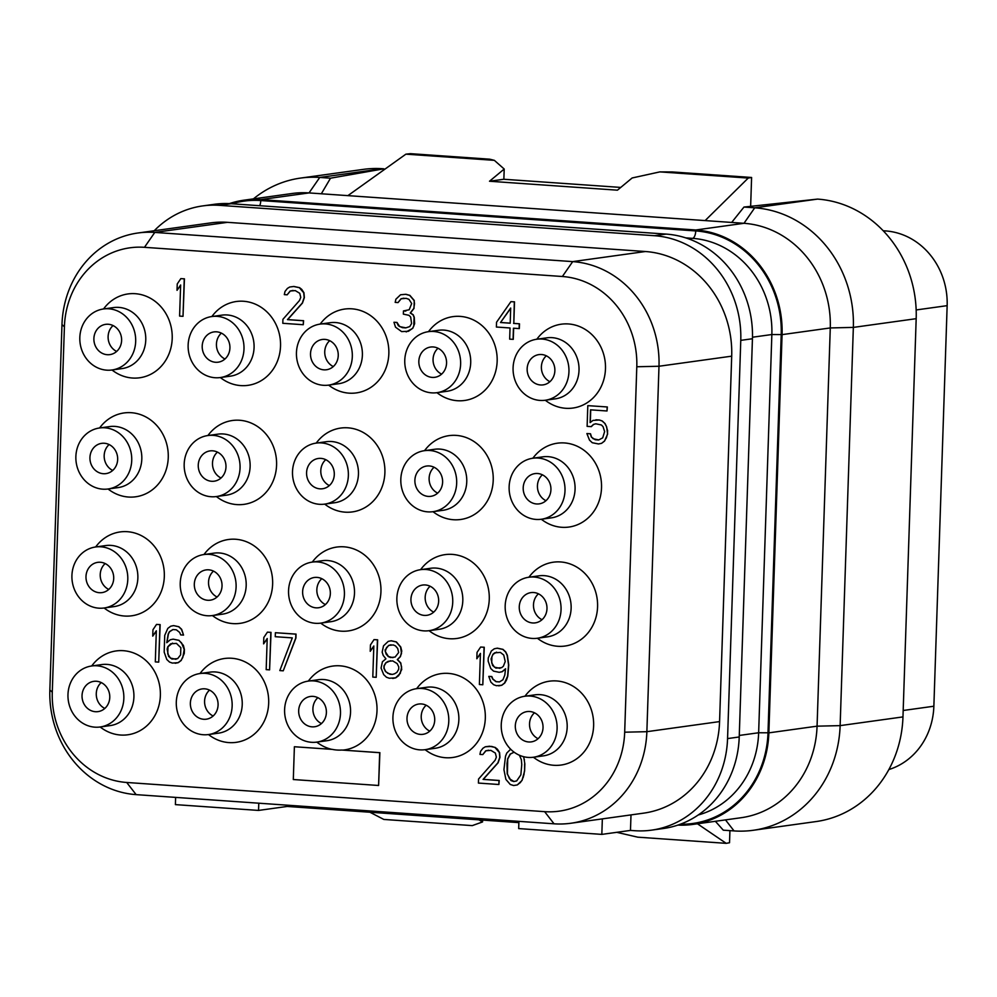 <?xml version="1.0" encoding="UTF-8"?>
<svg xmlns="http://www.w3.org/2000/svg" width="997" height="997" viewBox="0 0 997 997"><rect width="100%" height="100%" fill="white"/><g stroke="black" fill="none" stroke-linecap="round" stroke-linejoin="round"><path stroke-width="1.5" d="M154.248 230.731A98.753 89.431 82.1 0 1 202.678 205.918A98.753 89.431 82.1 0 1 219.514 205.345L654.481 235.716A98.753 89.431 82.1 0 1 740.771 340.363L727.561 738.59A98.753 89.431 82.1 0 1 651.589 830.14A98.753 89.431 82.1 0 1 634.753 830.713L630.478 830.414L631.001 814.898M570.895 823.248L643.601 813.153A98.753 89.431 -97.9 0 0 719.572 721.591L731.698 356.166A98.753 89.431 -97.9 0 0 645.408 251.518L227.503 222.331A98.753 89.431 -97.9 0 0 210.666 222.904L137.947 232.999A98.753 89.431 82.1 0 1 154.784 232.426L572.702 261.613A98.753 89.431 82.1 0 1 658.992 366.248L646.866 731.686A98.753 89.431 82.1 0 1 570.895 823.248A98.753 89.431 82.1 0 1 554.045 823.809L136.14 794.634A98.753 89.431 82.1 0 1 49.85 689.986L61.976 324.561A98.753 89.431 82.1 0 1 137.947 232.999M175.634 797.388L175.397 804.616L258.547 810.424L287.198 806.448L518.876 822.625M126.706 782.471A85.181 77.13 82.1 0 1 52.28 692.217L64.406 326.792A85.181 77.13 82.1 0 1 144.465 247.318L562.37 276.505A85.181 77.13 82.1 0 1 636.796 366.759L624.683 732.197A85.181 77.13 82.1 0 1 544.624 811.658L126.706 782.471L136.14 794.634M518.914 821.366L518.677 828.582L601.827 834.389L602.35 818.873M601.827 834.389L630.478 830.414M258.784 803.196L258.547 810.424M287.236 805.177L287.198 806.448M202.678 205.918L214.33 204.298A98.753 89.431 82.1 0 1 231.167 203.724L666.146 234.096A98.753 89.431 82.1 0 1 752.436 338.743L739.226 736.97A98.753 89.431 82.1 0 1 663.242 828.532L651.589 830.14M229.347 203.612A98.753 89.431 82.1 0 1 243.978 200.185A98.753 89.431 82.1 0 1 260.815 199.612L695.781 229.983A98.753 89.431 82.1 0 1 782.072 334.631L768.861 732.857A98.753 89.431 82.1 0 1 692.878 824.419A98.753 89.431 82.1 0 1 677.873 825.092M697.439 823.784L726.177 843.337L729.53 842.752L729.929 830.638M616.744 832.321L637.731 837.168L726.177 843.337M369.875 812.219L383.82 819.434L472.266 825.616L482.548 821.939L478.946 819.833M715.372 821.291L723.286 830.177L734.054 830.925A112.86 102.205 -97.9 0 0 753.296 830.277L816.132 821.553A112.86 102.205 -97.9 0 0 902.97 716.905L916.181 318.679A112.86 102.205 -97.9 0 0 817.565 199.101L743.961 207.064L731.673 222.443L309.02 192.92L260.815 199.612M753.296 830.277A112.86 102.205 -97.9 0 0 840.135 725.629L902.97 716.905M731.673 222.443L743.986 223.303A98.753 89.431 82.1 0 1 830.277 327.938L817.066 726.165A98.753 89.431 82.1 0 1 741.095 817.727L692.878 824.419M748.236 178.064L659.802 171.895L672.277 171.945L751.601 177.478L748.236 178.064L705.128 220.586M751.601 177.478L750.641 206.317M405.891 154.161L410.44 153.663L489.764 159.196L494.338 160.343L405.891 154.161L347.878 195.636M494.338 160.343L504.208 169.041L489.502 181.242L617.442 190.178L632.135 177.977L659.802 171.895M503.859 179.261L504.208 169.041M620.757 187.424L503.809 179.261L489.502 181.242M383.845 169.926L383.882 168.817L382.599 168.717A112.86 102.205 -97.9 0 0 363.357 169.378L300.508 178.089A112.86 102.205 -97.9 0 0 253.437 198.864M321.333 193.779L330.518 178.189L383.882 168.817M330.518 178.189L319.75 177.441A112.86 102.205 -97.9 0 0 300.508 178.089M243.978 200.185L292.183 193.493A98.753 89.431 82.1 0 1 309.02 192.92L319.75 177.441L382.599 168.717M883.217 230.756L885.51 230.918A70.538 63.87 82.1 0 1 947.15 305.655L933.865 706.225A70.538 63.87 82.1 0 1 888.863 769.559M317.856 697.688A15.279 13.846 82.1 0 0 312.908 708.668A15.279 13.846 -97.9 0 0 321.445 723.56M326.393 712.581A15.279 13.846 -97.9 0 0 310.441 696.467A15.279 13.846 -97.9 0 0 298.676 710.637A15.279 13.846 -97.9 0 0 314.641 726.751A15.279 13.846 -97.9 0 0 326.393 712.581M284.606 709.665A30.807 27.891 -97.9 0 0 316.772 742.117A30.807 27.891 -97.9 0 0 340.476 713.565A30.807 27.891 -97.9 0 0 308.31 681.101A30.807 27.891 -97.9 0 0 284.606 709.665M316.772 742.117L326.854 740.721A30.807 27.891 -97.9 0 0 350.545 712.157A30.807 27.891 -97.9 0 0 318.379 679.705L308.31 681.101M378.598 785.486L379.882 752.66L341.797 750.043A42.186 38.198 82.1 0 1 332.275 749.383L294.389 746.741L293.305 779.529L378.598 785.486L379.683 752.698L341.797 750.043M342.943 750.08A42.323 38.322 -97.9 0 0 377.003 710.674A42.323 38.322 -97.9 0 0 352.739 669.137A42.323 38.322 -97.9 0 0 309.668 679.381L308.26 681.113M316.734 742.129L318.554 743.401A42.323 38.322 -97.9 0 0 331.527 749.295M332.275 749.383L294.389 746.741M547.029 401.529A42.323 38.322 -97.9 0 0 605.478 368.803A42.323 38.322 -97.9 0 0 581.214 327.265A42.323 38.322 -97.9 0 0 538.143 337.509L536.735 339.242A30.807 27.891 -97.9 0 0 513.081 367.793A30.807 27.891 -97.9 0 0 545.247 400.246A30.807 27.891 -97.9 0 0 568.951 371.694A30.807 27.891 -97.9 0 0 536.772 339.229L546.855 337.833A30.807 27.891 -97.9 0 1 579.02 370.286A30.807 27.891 -97.9 0 1 555.329 398.85L545.247 400.246L547.029 401.529M436.898 392.693L438.705 393.965A42.323 38.322 -97.9 0 0 497.154 361.238A42.323 38.322 -97.9 0 0 472.902 319.701A42.323 38.322 -97.9 0 0 429.819 329.945L428.423 331.677M328.574 385.129L330.393 386.4A42.323 38.322 -97.9 0 0 388.842 353.673A42.323 38.322 -97.9 0 0 364.59 312.136A42.323 38.322 -97.9 0 0 321.508 322.38L320.112 324.112M222.082 378.835A42.323 38.322 -97.9 0 0 280.531 346.109A42.323 38.322 -97.9 0 0 256.266 304.571A42.323 38.322 -97.9 0 0 213.196 314.815L211.788 316.548A30.807 27.891 -97.9 0 0 188.134 345.099A30.807 27.891 -97.9 0 0 220.3 377.551A30.807 27.891 -97.9 0 0 243.991 349A30.807 27.891 -97.9 0 0 211.825 316.535L221.907 315.139A30.807 27.891 -97.9 0 1 254.073 347.604A30.807 27.891 -97.9 0 1 230.382 376.156L220.3 377.551L222.082 378.835M111.938 369.999L113.758 371.27A42.323 38.322 -97.9 0 0 172.207 338.544A42.323 38.322 -97.9 0 0 147.955 297.006A42.323 38.322 -97.9 0 0 104.872 307.25L103.476 308.983M108 489.004L109.807 490.275A42.323 38.322 -97.9 0 0 168.256 457.548A42.323 38.322 -97.9 0 0 144.004 416.011A42.323 38.322 -97.9 0 0 100.934 426.255L99.526 427.975M216.312 496.556L218.131 497.839A42.323 38.322 -97.9 0 0 276.58 465.113A42.323 38.322 -97.9 0 0 252.328 423.575A42.323 38.322 -97.9 0 0 209.245 433.82L207.85 435.539A30.807 27.891 -97.9 0 0 184.183 464.091A30.807 27.891 -97.9 0 0 216.349 496.556A30.807 27.891 -97.9 0 0 240.053 467.992A30.807 27.891 -97.9 0 0 207.887 435.539L217.957 434.144A30.807 27.891 -97.9 0 1 250.122 466.596A30.807 27.891 -97.9 0 1 226.431 495.16L216.349 496.556M326.443 505.404A42.323 38.322 -97.9 0 0 384.892 472.678A42.323 38.322 -97.9 0 0 360.64 431.14A42.323 38.322 -97.9 0 0 317.557 441.384L316.161 443.104A30.807 27.891 -97.9 0 0 292.507 471.656A30.807 27.891 -97.9 0 0 324.673 504.121A30.807 27.891 -97.9 0 0 348.364 475.557A30.807 27.891 -97.9 0 0 316.199 443.104L326.281 441.708A30.807 27.891 -97.9 0 1 358.446 474.161A30.807 27.891 -97.9 0 1 334.743 502.725L324.673 504.121L326.443 505.404M432.947 511.685L434.754 512.969A42.323 38.322 -97.9 0 0 493.216 480.23A42.323 38.322 -97.9 0 0 468.951 438.705A42.323 38.322 -97.9 0 0 425.881 448.949L424.473 450.669M541.259 519.25L543.078 520.534A42.323 38.322 -97.9 0 0 601.527 487.795A42.323 38.322 -97.9 0 0 577.275 446.27A42.323 38.322 -97.9 0 0 534.193 456.514L532.797 458.234M528.884 577.226L538.966 575.83A30.807 27.891 -97.9 0 1 571.131 608.295A30.807 27.891 -97.9 0 1 547.428 636.846L537.346 638.242A30.807 27.891 -97.9 0 0 561.049 609.69A30.807 27.891 -97.9 0 0 528.884 577.226A30.807 27.891 -97.9 0 0 505.18 605.79A30.807 27.891 -97.9 0 0 537.346 638.242L539.128 639.526A42.323 38.322 -97.9 0 0 597.577 606.799A42.323 38.322 -97.9 0 0 573.325 565.262A42.323 38.322 -97.9 0 0 530.242 575.506L528.846 577.238M430.816 631.973A42.323 38.322 -97.9 0 0 489.265 599.234A42.323 38.322 -97.9 0 0 465.001 557.697A42.323 38.322 -97.9 0 0 421.93 567.941L420.535 569.673A30.807 27.891 -97.9 0 0 396.868 598.225A30.807 27.891 -97.9 0 0 429.034 630.69A30.807 27.891 -97.9 0 0 452.738 602.126A30.807 27.891 -97.9 0 0 420.572 569.661L430.642 568.265A30.807 27.891 -97.9 0 1 462.807 600.73A30.807 27.891 -97.9 0 1 439.116 629.281L429.034 630.69L430.816 631.973M320.685 623.125L322.492 624.409A42.323 38.322 -97.9 0 0 380.941 591.67A42.323 38.322 -97.9 0 0 356.689 550.132A42.323 38.322 -97.9 0 0 313.606 560.389L312.211 562.109M212.361 615.56L214.181 616.844A42.323 38.322 -97.9 0 0 272.63 584.105A42.323 38.322 -97.9 0 0 248.378 542.567A42.323 38.322 -97.9 0 0 205.295 552.824L203.899 554.544M95.625 546.979L105.694 545.571A30.807 27.891 -97.9 0 1 137.86 578.036A30.807 27.891 -97.9 0 1 114.169 606.587L104.087 607.996A30.807 27.891 -97.9 0 0 127.79 579.431A30.807 27.891 -97.9 0 0 95.625 546.979A30.807 27.891 -97.9 0 0 71.921 575.531A30.807 27.891 -97.9 0 0 104.087 607.996L105.869 609.279A42.323 38.322 -97.9 0 0 164.318 576.54A42.323 38.322 -97.9 0 0 140.054 535.003A42.323 38.322 -97.9 0 0 96.983 545.259L95.575 546.979M100.099 727L101.918 728.271A42.323 38.322 -97.9 0 0 160.367 695.545A42.323 38.322 -97.9 0 0 136.115 654.007A42.323 38.322 -97.9 0 0 93.033 664.251L91.637 665.984A30.807 27.891 -97.9 0 0 67.97 694.535A30.807 27.891 -97.9 0 0 100.136 726.987A30.807 27.891 -97.9 0 0 123.84 698.436A30.807 27.891 -97.9 0 0 91.674 665.971L101.744 664.575A30.807 27.891 -97.9 0 1 133.91 697.04A30.807 27.891 -97.9 0 1 110.218 725.592L100.136 726.987M210.23 735.836A42.323 38.322 -97.9 0 0 268.679 703.109A42.323 38.322 -97.9 0 0 244.427 661.572A42.323 38.322 -97.9 0 0 201.344 671.816L199.948 673.548A30.807 27.891 -97.9 0 0 176.295 702.1A30.807 27.891 -97.9 0 0 208.46 734.552A30.807 27.891 -97.9 0 0 232.151 706.001A30.807 27.891 -97.9 0 0 199.986 673.536L210.068 672.14A30.807 27.891 -97.9 0 1 242.234 704.605A30.807 27.891 -97.9 0 1 218.53 733.156L208.46 734.552L210.23 735.836M425.046 749.694L426.866 750.965A42.323 38.322 -97.9 0 0 485.315 718.239A42.323 38.322 -97.9 0 0 461.063 676.701A42.323 38.322 -97.9 0 0 417.98 686.945L416.584 688.665M533.37 757.259L535.177 758.53A42.323 38.322 -97.9 0 0 593.626 725.804A42.323 38.322 -97.9 0 0 569.374 684.266A42.323 38.322 -97.9 0 0 526.291 694.51L524.896 696.23A30.807 27.891 -97.9 0 0 501.242 724.794A30.807 27.891 -97.9 0 0 533.407 757.246A30.807 27.891 -97.9 0 0 557.099 728.695A30.807 27.891 -97.9 0 0 524.933 696.23L535.015 694.834A30.807 27.891 -97.9 0 1 567.181 727.287A30.807 27.891 -97.9 0 1 543.477 755.851L533.407 757.246M183.012 316.336L184.445 278.824L180.843 278.612L177.242 283.958L177.03 290.339L180.631 284.992L179.597 316.086L183.012 316.336L184.246 278.848L180.843 278.612M177.03 290.339L180.619 285.267M303.262 324.723L303.599 320.71L287.672 319.601L302.465 303.051L304.359 297.592L303.948 292.757L301.779 289.417L299.561 287.659L293.903 286.463L289.703 287.011L287.373 288.445L284.992 291.485L284.319 294.626L287.161 294.825L290.139 291.037L295.274 290.601L299.748 293.305L300.758 297.38L299.511 300.483L282.924 319.314L282.799 323.302L303.262 324.723L303.4 320.735L287.472 319.626L302.278 303.076L304.16 297.617L303.749 292.794L299.362 287.684L293.704 286.488L289.703 287.011M287.161 294.825L290.326 291.012L293.056 290.439M406.178 331.914L412.758 328.337L414.627 323.676L414.266 317.258L413.219 314.778L410.428 312.983L413.992 308.434L414.253 300.471L409.867 295.361L405.916 294.289L400.57 294.751L395.871 299.225L395.186 302.378L398.04 302.577L401.006 298.788L406.153 298.34L408.969 299.337L411.674 303.524L409.194 309.743L403.461 310.939L403.349 314.13L409.007 315.326L410.664 317.046L411.587 323.502L409.779 326.567L405.742 327.888L402.327 327.652L398.401 325.782L396.806 322.467L393.965 322.268L395.51 327.178L401.629 331.602L408.483 331.278L412.571 328.362L413.78 326.056L414.079 317.283L413.02 314.803L410.228 313.008L413.792 308.472L414.528 303.724L414.054 300.496L409.667 295.386L405.717 294.314L400.57 294.751M398.04 302.577L401.205 298.751L403.922 298.19M405.816 311.064L403.461 310.939M405.891 327.851L399.71 326.63L397.005 322.442L393.965 322.268M513.069 339.379L513.443 328.212L519.325 328.586L519.487 323.801L513.804 323.402L514.514 301.867L510.9 301.655L496.543 322.243L496.381 327.028L510.028 327.976L509.666 339.142L513.268 339.354L513.642 328.225M598.761 439.939L593.178 438.755L591.533 437.035L590.498 433.77L586.884 433.558L589.514 440.138L592.28 442.73L598.512 443.964L601.577 443.329L604.494 441.135L607.584 434.156L606.675 426.903L605.079 423.6L602.313 421.008L599.496 420.011L593.028 420.398L590.099 422.591L590.523 409.829L607.011 410.988L607.347 406.963L587.806 405.642L587.121 426.38L591.308 426.629L593.651 424.398L595.832 423.787M590.299 422.441L590.723 409.842M158.71 662.133L160.156 624.62L156.541 624.409L152.952 629.755L152.74 636.136L156.33 630.789L155.308 661.896L158.71 662.133L159.956 624.645L156.541 624.409M152.74 636.136L156.33 631.064M175.198 663.279L178.276 662.656L181.192 660.463L184.271 653.484L184.408 649.496L183.398 645.433L179.011 640.323L173.154 639.152L170.288 639.762L166.773 642.704L168.194 634.017L169.415 631.699L172.905 629.543L176.319 629.792L179.647 632.422L180.706 634.89L183.548 635.089L181.454 629.344L178.7 626.752L173.603 625.605L170.736 626.203L167.808 628.397L164.729 635.376L164.181 652.113L166.786 659.491L169.54 662.083L172.356 663.08L178.077 662.681L180.993 660.488L182.812 657.422L184.208 649.521L181.579 642.94L178.812 640.348L173.154 639.152M166.973 642.542L168.393 633.992L169.615 631.674L173.017 629.556M183.548 635.089L181.653 629.319L178.887 626.727L173.603 625.605M269.589 669.872L271.034 632.36L267.42 632.148L263.819 637.494L263.607 643.875L267.208 638.529L266.174 669.635L269.589 669.872L270.835 632.385L267.42 632.148M263.607 643.875L267.196 638.815M283.235 670.819L295.91 638.092L296.047 634.104L275.384 632.709L275.247 636.697L292.308 637.893L279.821 670.582L283.235 670.819L295.723 638.13L295.847 634.142L275.384 632.709M376.193 677.312L377.639 639.812L374.025 639.6L370.435 644.947L370.223 651.315L373.825 645.981L372.791 677.075L376.193 677.312L377.439 639.837L374.025 639.6M370.223 651.315L373.813 646.255M392.693 678.471L395.759 677.835L398.675 675.642L401.729 669.461L400.806 663.005L397.504 659.578L400.445 656.587L401.766 651.091L400.769 647.016L396.382 641.918L391.285 640.759L388.219 641.383L383.509 645.857L382.163 652.15L383.197 655.428L385.926 658.818L382.412 661.759L381.066 668.065L383.695 674.645L386.462 677.237L389.279 678.234L395.56 677.873L400.271 673.399L401.617 667.105L400.607 663.03L397.305 659.603L400.246 656.612L401.492 653.509L400.57 647.041L396.183 641.943L391.086 640.784M482.81 684.765L484.255 647.252L480.641 647.041L477.04 652.387L476.828 658.768L480.429 653.421L479.395 684.528L482.81 684.765L484.056 647.277L480.641 647.041M476.828 658.768L480.417 653.708M498.724 685.874L501.803 685.251L504.719 683.057L506.526 679.979L507.797 676.078L508.744 664.949L507.348 655.266L505.753 651.951L502.987 649.359L497.329 648.162L494.263 648.798L491.334 650.991L488.256 657.97L488.156 661.161L490.761 668.526L493.515 671.118L499.173 672.314L502.052 671.716L505.566 668.763L504.781 675.106L502.924 679.767L499.435 681.923L496.02 681.686L492.692 679.057L491.633 676.589L488.792 676.39L490.873 682.122L493.64 684.715L496.456 685.712L501.603 685.275L504.519 683.082L507.598 676.103L508.545 664.974L507.149 655.291L505.554 651.976L502.787 649.383L497.129 648.2M499.173 672.314L502.251 671.691L505.566 668.912M499.522 681.886L496.219 681.661L492.879 679.032L491.833 676.552L488.792 676.39M498.874 784.502L499.21 780.477L483.283 779.367L498.089 762.817L499.971 757.359L499.559 752.536L497.391 749.183L495.173 747.426L489.515 746.23L485.315 746.778L482.984 748.211L480.604 751.252L479.931 754.393L482.772 754.592L485.751 750.803L490.885 750.367L495.359 753.084L496.369 757.147L495.123 760.25L478.535 779.081L478.41 783.069L498.874 784.502L499.011 780.514L483.084 779.392L497.889 762.842L499.771 757.384L499.372 752.561L494.973 747.451L491.596 746.417L485.315 746.778M482.772 754.592L485.95 750.778L488.667 750.218M510.651 749.221L506.763 753.071L505.516 756.187L503.934 769.659L505.89 779.392L510.277 784.489L513.654 785.524L517.293 784.938L522.004 780.477L524.596 771.067L524.833 763.889L523.687 756.711M527.151 368.778A15.279 13.846 -97.9 0 0 543.116 384.879A15.279 13.846 -97.9 0 0 554.868 370.71A15.279 13.846 -97.9 0 0 538.916 354.608A15.279 13.846 -97.9 0 0 527.151 368.778M546.331 355.817A15.279 13.846 82.1 0 0 541.383 366.796A15.279 13.846 -97.9 0 0 549.92 381.689M436.935 392.681L447.005 391.285A30.807 27.891 -97.9 0 0 470.709 362.734A30.807 27.891 -97.9 0 0 438.543 330.269L428.461 331.665A30.807 27.891 -97.9 0 0 404.77 360.229A30.807 27.891 -97.9 0 0 436.935 392.681A30.807 27.891 -97.9 0 0 460.626 364.129A30.807 27.891 -97.9 0 0 428.461 331.665M418.84 361.213A15.279 13.846 -97.9 0 0 434.792 377.315A15.279 13.846 -97.9 0 0 446.556 363.145A15.279 13.846 -97.9 0 0 430.592 347.043A15.279 13.846 -97.9 0 0 418.84 361.213M438.019 348.252A15.279 13.846 82.1 0 0 433.059 359.232A15.279 13.846 -97.9 0 0 441.609 374.124M328.611 385.116L338.693 383.72A30.807 27.891 -97.9 0 0 362.385 355.169A30.807 27.891 -97.9 0 0 330.219 322.704L320.149 324.1A30.807 27.891 -97.9 0 0 296.445 352.664A30.807 27.891 -97.9 0 0 328.611 385.116A30.807 27.891 -97.9 0 0 352.315 356.565A30.807 27.891 -97.9 0 0 320.149 324.1M310.516 353.648A15.279 13.846 -97.9 0 0 326.48 369.75A15.279 13.846 -97.9 0 0 338.245 355.58A15.279 13.846 -97.9 0 0 322.28 339.478A15.279 13.846 -97.9 0 0 310.516 353.648M329.695 340.687A15.279 13.846 82.1 0 0 324.748 351.667A15.279 13.846 -97.9 0 0 333.285 366.56M202.204 346.084A15.279 13.846 -97.9 0 0 218.169 362.185A15.279 13.846 -97.9 0 0 229.921 348.015A15.279 13.846 -97.9 0 0 213.969 331.914A15.279 13.846 -97.9 0 0 202.204 346.084M221.384 333.123A15.279 13.846 82.1 0 0 216.436 344.102A15.279 13.846 -97.9 0 0 224.973 359.007M111.988 369.987L122.058 368.591A30.807 27.891 -97.9 0 0 145.761 340.039A30.807 27.891 -97.9 0 0 113.596 307.575L103.514 308.97A30.807 27.891 -97.9 0 0 79.822 337.534A30.807 27.891 -97.9 0 0 111.988 369.987A30.807 27.891 -97.9 0 0 135.679 341.435A30.807 27.891 -97.9 0 0 103.514 308.97M93.892 338.519A15.279 13.846 -97.9 0 0 109.844 354.62A15.279 13.846 -97.9 0 0 121.609 340.451A15.279 13.846 -97.9 0 0 105.645 324.349A15.279 13.846 -97.9 0 0 93.892 338.519M113.06 325.558A15.279 13.846 82.1 0 0 108.112 336.537A15.279 13.846 -97.9 0 0 116.661 351.442M108.037 488.991L118.107 487.595A30.807 27.891 -97.9 0 0 141.811 459.031A30.807 27.891 -97.9 0 0 109.645 426.579L99.563 427.975A30.807 27.891 -97.9 0 0 75.872 456.539A30.807 27.891 -97.9 0 0 108.037 488.991A30.807 27.891 -97.9 0 0 131.729 460.44A30.807 27.891 -97.9 0 0 99.563 427.975M89.942 457.511A15.279 13.846 -97.9 0 0 105.906 473.625A15.279 13.846 -97.9 0 0 117.658 459.455A15.279 13.846 -97.9 0 0 101.706 443.341A15.279 13.846 -97.9 0 0 89.942 457.511M109.122 444.55A15.279 13.846 82.1 0 0 104.174 455.542A15.279 13.846 -97.9 0 0 112.711 470.434M198.253 465.076A15.279 13.846 -97.9 0 0 214.218 481.19A15.279 13.846 -97.9 0 0 225.983 467.02A15.279 13.846 -97.9 0 0 210.018 450.906A15.279 13.846 -97.9 0 0 198.253 465.076M217.433 452.115A15.279 13.846 82.1 0 0 212.486 463.107A15.279 13.846 -97.9 0 0 221.022 477.999M306.578 472.64A15.279 13.846 -97.9 0 0 322.53 488.754A15.279 13.846 -97.9 0 0 334.294 474.584A15.279 13.846 -97.9 0 0 318.33 458.47A15.279 13.846 -97.9 0 0 306.578 472.64M325.745 459.679A15.279 13.846 82.1 0 0 320.797 470.671A15.279 13.846 -97.9 0 0 329.346 485.564M432.985 511.685L443.054 510.29A30.807 27.891 -97.9 0 0 466.758 481.725A30.807 27.891 -97.9 0 0 434.592 449.273L424.51 450.669A30.807 27.891 -97.9 0 0 400.819 479.221A30.807 27.891 -97.9 0 0 432.985 511.685A30.807 27.891 -97.9 0 0 456.676 483.121A30.807 27.891 -97.9 0 0 424.51 450.669M414.889 480.205A15.279 13.846 -97.9 0 0 430.854 496.319A15.279 13.846 -97.9 0 0 442.606 482.149A15.279 13.846 -97.9 0 0 426.654 466.035A15.279 13.846 -97.9 0 0 414.889 480.205M434.069 467.244A15.279 13.846 82.1 0 0 429.121 478.236A15.279 13.846 -97.9 0 0 437.658 493.129M541.296 519.25L551.378 517.854A30.807 27.891 -97.9 0 0 575.07 489.29A30.807 27.891 -97.9 0 0 542.904 456.838L532.834 458.234A30.807 27.891 -97.9 0 0 509.131 486.785A30.807 27.891 -97.9 0 0 541.296 519.25A30.807 27.891 -97.9 0 0 565 490.686A30.807 27.891 -97.9 0 0 532.834 458.234M523.201 487.77A15.279 13.846 -97.9 0 0 539.165 503.871A15.279 13.846 -97.9 0 0 550.93 489.701A15.279 13.846 -97.9 0 0 534.965 473.6A15.279 13.846 -97.9 0 0 523.201 487.77M542.38 474.809A15.279 13.846 82.1 0 0 537.433 485.801A15.279 13.846 -97.9 0 0 545.97 500.693M519.263 606.774A15.279 13.846 -97.9 0 0 535.215 622.876A15.279 13.846 -97.9 0 0 546.979 608.706A15.279 13.846 -97.9 0 0 531.015 592.604A15.279 13.846 -97.9 0 0 519.263 606.774M538.43 593.813A15.279 13.846 82.1 0 0 533.482 604.793A15.279 13.846 -97.9 0 0 542.032 619.698M410.938 599.209A15.279 13.846 -97.9 0 0 426.903 615.311A15.279 13.846 -97.9 0 0 438.655 601.141A15.279 13.846 -97.9 0 0 422.703 585.04A15.279 13.846 -97.9 0 0 410.938 599.209M430.118 586.248A15.279 13.846 82.1 0 0 425.171 597.228A15.279 13.846 -97.9 0 0 433.707 612.133M320.722 623.125L330.792 621.717A30.807 27.891 -97.9 0 0 354.496 593.165A30.807 27.891 -97.9 0 0 322.33 560.7L312.248 562.096A30.807 27.891 -97.9 0 0 288.557 590.66A30.807 27.891 -97.9 0 0 320.722 623.125A30.807 27.891 -97.9 0 0 344.414 594.561A30.807 27.891 -97.9 0 0 312.248 562.096M302.627 591.645A15.279 13.846 -97.9 0 0 318.591 607.746A15.279 13.846 -97.9 0 0 330.343 593.576A15.279 13.846 -97.9 0 0 314.379 577.475A15.279 13.846 -97.9 0 0 302.627 591.645M321.807 578.684A15.279 13.846 82.1 0 0 316.847 589.663A15.279 13.846 -97.9 0 0 325.396 604.568M212.398 615.56L222.481 614.152A30.807 27.891 -97.9 0 0 246.184 585.6A30.807 27.891 -97.9 0 0 214.019 553.136L203.936 554.544A30.807 27.891 -97.9 0 0 180.233 583.095A30.807 27.891 -97.9 0 0 212.398 615.56A30.807 27.891 -97.9 0 0 236.102 586.996A30.807 27.891 -97.9 0 0 203.936 554.544M194.315 584.08A15.279 13.846 -97.9 0 0 210.267 600.182A15.279 13.846 -97.9 0 0 222.032 586.012A15.279 13.846 -97.9 0 0 206.067 569.91A15.279 13.846 -97.9 0 0 194.315 584.08M213.483 571.119A15.279 13.846 82.1 0 0 208.535 582.111A15.279 13.846 -97.9 0 0 217.084 597.004M85.991 576.515A15.279 13.846 -97.9 0 0 101.956 592.617A15.279 13.846 -97.9 0 0 113.708 578.447A15.279 13.846 -97.9 0 0 97.756 562.345A15.279 13.846 -97.9 0 0 85.991 576.515M105.171 563.554A15.279 13.846 82.1 0 0 100.223 574.546A15.279 13.846 -97.9 0 0 108.76 589.439M82.041 695.52A15.279 13.846 -97.9 0 0 98.005 711.621A15.279 13.846 -97.9 0 0 109.77 697.451A15.279 13.846 -97.9 0 0 93.805 681.35A15.279 13.846 -97.9 0 0 82.041 695.52M101.22 682.559A15.279 13.846 82.1 0 0 96.273 693.538A15.279 13.846 -97.9 0 0 104.81 708.431M190.365 703.084A15.279 13.846 -97.9 0 0 206.317 719.186A15.279 13.846 -97.9 0 0 218.081 705.016A15.279 13.846 -97.9 0 0 202.117 688.915A15.279 13.846 -97.9 0 0 190.365 703.084M209.544 690.123A15.279 13.846 82.1 0 0 204.584 701.103A15.279 13.846 -97.9 0 0 213.134 715.996M425.083 749.682L435.166 748.286A30.807 27.891 -97.9 0 0 458.857 719.722A30.807 27.891 -97.9 0 0 426.691 687.269L416.621 688.665A30.807 27.891 -97.9 0 0 392.918 717.229A30.807 27.891 -97.9 0 0 425.083 749.682A30.807 27.891 -97.9 0 0 448.787 721.13A30.807 27.891 -97.9 0 0 416.621 688.665M407 718.201A15.279 13.846 -97.9 0 0 422.952 734.315A15.279 13.846 -97.9 0 0 434.717 720.146A15.279 13.846 -97.9 0 0 418.752 704.032A15.279 13.846 -97.9 0 0 407 718.201M426.168 705.253A15.279 13.846 82.1 0 0 421.22 716.232A15.279 13.846 -97.9 0 0 429.757 731.125M515.312 725.766A15.279 13.846 -97.9 0 0 531.276 741.88A15.279 13.846 -97.9 0 0 543.029 727.71A15.279 13.846 -97.9 0 0 527.064 711.596A15.279 13.846 -97.9 0 0 515.312 725.766M534.492 712.805A15.279 13.846 82.1 0 0 529.532 723.797A15.279 13.846 -97.9 0 0 538.081 738.69M514.514 301.867L510.9 301.655M513.804 323.402L514.315 301.904M519.487 323.801L513.605 323.427M519.125 328.611L519.287 323.826M500.519 322.517L510.688 308.036L510.19 323.19L500.519 322.517L510.688 308.31M510.19 323.153L500.718 322.492M591.109 426.654L593.464 424.423L595.757 423.787L601.415 424.984L603.073 426.691L604.618 431.601L602.699 437.857L598.636 439.976L595.234 439.739L591.333 437.06L590.299 433.795L586.884 433.558M607.347 406.963L587.806 405.642M607.011 410.988L607.148 407M599.496 420.011L595.894 419.799M602.313 421.008L599.297 420.036M605.079 423.6L602.113 421.033M606.675 426.903L604.88 423.625M607.684 430.966L606.488 426.928M607.584 434.156L607.485 431.003M606.313 438.069L607.385 434.193M604.494 441.135L606.114 438.094M601.577 443.329L604.307 441.173M598.512 443.964L601.378 443.366M180.843 647.689L180.607 654.867L177.64 658.656L171.92 659.054L168.593 656.425L167.122 649.122L167.77 646.779L170.724 643.788L176.432 643.389L180.843 647.689M175.995 659.291L170.437 658.107L167.733 653.92L167.97 646.741L172.556 643.115M389.977 674.284L385.503 671.567L383.907 668.264L383.982 665.871L385.802 662.806L388.132 661.36L392.706 660.886L397.167 663.591L398.775 666.906L398.688 669.299L396.881 672.364L394.55 673.798L392.257 674.446L387.733 673.324M393.229 644.934L395.473 645.894L397.678 648.436L398.675 652.512L395.111 657.06L390.537 657.534L388.282 656.574L386.088 654.032L385.079 649.957L388.656 645.42L393.229 644.934M387.933 673.299L385.702 671.542L384.107 668.239L384.181 665.846L386.001 662.768L390.5 660.724M392.369 674.408L390.176 674.259M392.93 657.659L388.481 656.549L385.228 651.527L386.5 647.626L388.855 645.383L391.036 644.785M505.23 661.547L503.373 666.22L501.616 667.691L495.895 668.09L492.568 665.46L491.072 658.967L492.942 654.294L494.699 652.823L500.407 652.424L503.747 655.054L505.23 661.547M499.971 668.339L494.412 667.143L491.708 662.955L491.92 656.587L493.141 654.269L496.543 652.15M523.911 757.433L523.462 756.661M524.397 759.864L523.712 757.458M524.833 763.889L524.198 759.888M524.596 771.067L524.634 763.914M523.899 775.018L524.397 771.092M523.251 777.361L523.699 775.043M522.004 780.477L523.051 777.386M520.222 782.745L521.805 780.501M517.293 784.938L520.023 782.77M513.654 785.524L517.094 784.975M519.462 755.277L521.356 759.689L521.767 764.512L520.858 774.843L516.658 780.938L513.791 781.536L510.975 780.551L507.211 773.884L506.987 763.478L507.71 758.742L510.14 754.106L514.103 752.174M513.966 781.511L509.517 778.807L507.411 773.859L507.71 758.742M507.909 758.705L510.339 754.081L514.116 752.187M482.548 821.939L482.61 820.095M782.072 334.631L830.277 327.938L853.345 327.402A112.86 102.205 -97.9 0 0 754.729 207.812L743.961 207.064M916.181 318.679L853.345 327.402L840.135 725.629L817.066 726.165L768.861 732.857M49.85 689.986L52.28 692.217M61.976 324.561L64.406 326.792M227.503 222.331L154.784 232.426L144.465 247.318M645.408 251.518L572.702 261.613L562.37 276.505M731.698 356.166L658.992 366.248L636.796 366.759M719.572 721.591L646.866 731.686L624.683 732.197M554.045 823.809L544.624 811.658M739.226 736.97L727.561 738.59M231.167 203.724L219.514 205.345M666.146 234.096L654.481 235.716M752.436 338.743L740.771 340.363M688.728 238.894L692.554 238.358A90.752 82.19 82.1 0 1 771.852 334.531L758.642 732.758L768.002 732.795A97.806 88.571 82.1 0 1 680.303 824.232M739.276 735.45L758.642 732.758A90.752 82.19 82.1 0 1 698.249 814.973M752.473 337.223L771.852 334.531L781.212 334.568L768.002 732.795M685.774 237.884L692.554 238.358A7.054 2.941 94 0 0 695.744 230.93A97.806 88.571 82.1 0 1 781.212 334.568M259.706 205.718A7.054 2.941 94 0 0 260.778 200.547L695.744 230.93M231.94 203.774A97.806 88.571 82.1 0 1 260.778 200.547M725.492 819.895L734.054 830.925M817.565 199.101L754.729 207.812L743.986 223.303L695.781 229.983M903.182 710.487L933.865 706.225M916.156 309.955L947.15 305.655M883.616 231.179L885.51 230.918"/></g></svg>
